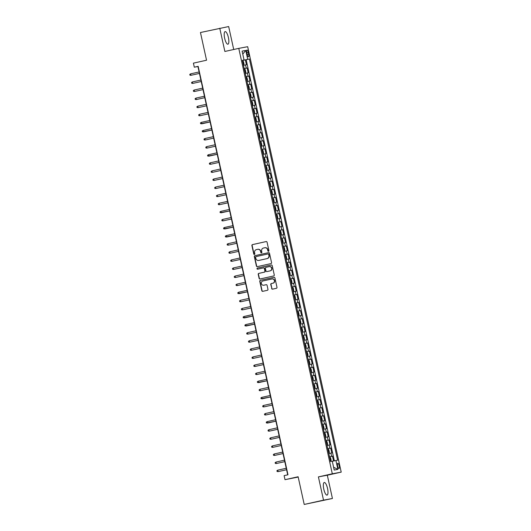 <?xml version="1.0" encoding="UTF-8"?>
<svg xmlns="http://www.w3.org/2000/svg" width="531" height="531" viewBox="0 0 531 531"><rect width="100%" height="100%" fill="white"/><g stroke="black" fill="none" stroke-linecap="round" stroke-linejoin="round"><path stroke-width="0.8" d="M268.507 251.302A0.571 0.544 -100.6 0 0 268.918 250.632L267.066 242.196A0.81 0.777 -100.6 0 0 266.131 241.572L252.49 244.612A0.81 0.777 -100.6 0 0 251.906 245.574L253.758 254.01A0.571 0.544 -100.6 0 0 254.409 254.449A0.571 0.544 -100.6 0 0 254.82 253.772L254.581 252.683A2.602 2.482 -100.6 0 1 256.446 249.603L257.581 249.344A2.602 2.482 -100.6 0 1 260.568 251.349L260.807 252.437A0.571 0.544 -100.6 0 0 261.444 252.882A0.571 0.544 -100.6 0 0 261.869 252.198L261.63 251.11A2.602 2.482 -100.6 0 1 263.495 248.03L264.63 247.778A2.602 2.482 -100.6 0 1 267.617 249.776L267.856 250.864A0.571 0.544 -100.6 0 0 268.507 251.302M327.541 488.447A6.458 1.912 77.4 0 0 324.255 482.493A6.458 1.912 77.4 0 0 323.784 489.151A6.458 1.912 77.4 0 0 327.069 495.104A6.458 1.912 77.4 0 0 327.541 488.447M228.403 37.548A6.458 1.912 77.4 0 0 225.117 31.595A6.458 1.912 77.4 0 0 224.646 38.245A6.458 1.912 77.4 0 0 227.932 44.199A6.458 1.912 77.4 0 0 228.403 37.548M339.19 465.767A2.648 0.783 77.4 0 0 337.842 463.324A2.648 0.783 77.4 0 0 337.65 466.059A2.648 0.783 77.4 0 0 338.997 468.501A2.648 0.783 77.4 0 0 339.19 465.767M271.64 288.519A0.81 0.777 -100.6 0 0 272.576 289.143L276.405 288.287A0.81 0.777 -100.6 0 0 276.99 287.324L274.925 277.959A0.81 0.777 -100.6 0 0 273.996 277.335L260.349 280.375A0.81 0.777 -100.6 0 0 259.765 281.337L261.829 290.709A0.81 0.777 -100.6 0 0 262.759 291.333L267.385 290.298A0.81 0.777 -100.6 0 0 267.969 289.335L267.086 285.326A0.81 0.777 -100.6 0 0 266.15 284.702L263.861 285.213A2.177 2.078 -100.6 0 1 261.358 283.508A2.177 2.078 -100.6 0 1 262.925 280.965L271.905 278.967A2.177 2.078 -100.6 0 1 274.408 280.673A2.177 2.078 -100.6 0 1 272.841 283.209L271.348 283.547A0.81 0.777 -100.6 0 0 270.764 284.51L271.885 288.472A0.81 0.777 -100.6 0 0 272.702 289.116M233.713 49.496L228.669 26.55L200.459 32.517L206.546 60.222L193.417 63.149L194.306 67.191L198.169 66.335L287.975 474.774L284.112 475.63L285.001 479.679L298.196 477.057M323.518 500.142L332.426 498.483L327.315 475.225L318.408 476.891L323.518 500.142L304.217 504.45L298.123 476.752L285.001 479.679M318.408 476.891L332.306 473.791L238.771 48.367L247.678 46.701L341.214 472.125L332.306 473.791M219.761 28.216L224.872 51.467L238.771 48.367M270.976 263.602A0.81 0.777 -100.6 0 0 271.56 262.639L269.496 253.267A0.81 0.777 -100.6 0 0 268.567 252.643L254.92 255.69A0.81 0.777 -100.6 0 0 254.342 256.652L256.4 266.018A0.81 0.777 -100.6 0 0 257.329 266.642L270.976 263.602M272.211 265.613L274.275 274.978A0.81 0.777 -100.6 0 1 273.691 275.947L260.044 278.987A0.81 0.777 -100.6 0 1 259.115 278.363L258.232 274.354A0.81 0.777 -100.6 0 1 258.816 273.392L264.345 272.157A0.81 0.777 -100.6 0 0 264.929 271.195L264.345 268.533A0.81 0.777 -100.6 0 0 263.416 267.909L257.654 269.197A0.571 0.544 -100.6 0 1 256.997 268.746A0.571 0.544 -100.6 0 1 257.409 268.082L271.281 264.989A0.81 0.777 -100.6 0 1 272.211 265.613M332.426 498.483L304.217 504.45M333.548 460.994L332.492 456.189L329.559 456.846M329.545 456.786L331.616 456.355L330.899 453.122L331.782 452.956L330.713 448.104L327.78 448.755M327.766 448.702L329.837 448.27L329.127 445.031L330.003 444.872L328.935 440.013L326.001 440.67M325.994 440.611L328.058 440.179L327.348 436.947L328.224 436.781L327.156 431.929L324.229 432.579M324.215 432.526L326.28 432.095L325.569 428.856L326.446 428.69L325.377 423.838L322.45 424.495M322.436 424.435L324.501 424.003L323.791 420.771L324.667 420.605L323.598 415.753L320.671 416.404M320.658 416.35L322.722 415.919L322.012 412.68L322.888 412.514L321.826 407.662L318.892 408.319M318.879 408.259L320.943 407.828L320.233 404.595L321.109 404.43L320.047 399.577L317.113 400.228M317.1 400.175L319.164 399.743L318.454 396.504L319.33 396.338L318.268 391.486L315.334 392.143M315.321 392.084L317.385 391.652L316.675 388.42L317.558 388.254L316.489 383.402L313.555 384.052M313.542 383.999L315.606 383.568L314.896 380.329L315.779 380.163L314.71 375.311L311.777 375.968M311.763 375.908L313.834 375.477L313.117 372.244L314 372.078L312.932 367.226L309.998 367.877M309.985 367.824L312.055 367.386L311.339 364.153L312.221 363.987L311.153 359.135L308.219 359.792M308.206 359.733L310.277 359.301L309.566 356.069L310.443 355.903L309.374 351.051L306.44 351.701M306.433 351.648L308.498 351.21L307.788 347.978L308.664 347.812L307.595 342.96L304.668 343.617M304.655 343.557L306.719 343.126L306.009 339.893L306.885 339.727L305.816 334.875L302.889 335.526M302.876 335.473L304.94 335.034L304.23 331.802L305.106 331.636L304.037 326.784L301.11 327.441M301.097 327.381L303.161 326.95L302.451 323.711L303.327 323.552L302.265 318.7L299.331 319.35M299.318 319.297L301.382 318.859L300.672 315.626L301.548 315.46L300.486 310.608L297.552 311.266M297.539 311.206L299.603 310.774L298.893 307.535L299.776 307.376L298.707 302.524L295.774 303.174M295.76 303.121L297.825 302.683L297.114 299.451L297.997 299.285L296.929 294.433L293.995 295.09M293.982 295.03L296.046 294.599L295.336 291.36L296.218 291.2L295.15 286.348L292.216 286.999M292.203 286.939L294.274 286.508L293.557 283.275L294.44 283.109L293.371 278.257L290.437 278.914M290.424 278.855L292.495 278.423L291.778 275.184L292.661 275.025L291.592 270.173L288.658 270.823M288.645 270.764L290.716 270.332L290.006 267.1L290.882 266.934L289.813 262.082L286.879 262.739M286.873 262.679L288.937 262.248L288.227 259.009L289.103 258.849L288.034 253.997L285.107 254.648M285.094 254.588L287.158 254.157L286.448 250.924L287.324 250.758L286.255 245.906L283.328 246.563M283.315 246.503L285.379 246.072L284.669 242.833L285.545 242.674L284.477 237.815L281.549 238.472M281.536 238.412L283.6 237.981L282.89 234.748L283.766 234.583L282.704 229.731L279.771 230.381M279.757 230.328L281.822 229.896L281.111 226.657L281.988 226.498L280.926 221.639L277.992 222.297M277.978 222.237L280.043 221.805L279.333 218.573L280.215 218.407L279.147 213.555L276.213 214.205M276.2 214.152L278.264 213.721L277.554 210.482L278.436 210.322L277.368 205.464L274.434 206.121M274.421 206.061L276.485 205.63L275.775 202.397L276.658 202.231L275.589 197.379L272.655 198.03M272.642 197.977L274.713 197.545L273.996 194.306L274.879 194.14L273.81 189.288L270.876 189.945M270.863 189.886L272.934 189.454L272.224 186.222L273.1 186.056L272.031 181.204L269.098 181.854M269.084 181.801L271.155 181.37L270.445 178.131L271.321 177.965L270.252 173.113L267.319 173.77M267.312 173.71L269.376 173.279L268.666 170.046L269.542 169.88L268.474 165.028L265.546 165.679M265.533 165.626L267.597 165.194L266.887 161.955L267.763 161.789L266.695 156.937L263.768 157.594M263.754 157.534L265.819 157.103L265.108 153.871L265.985 153.705L264.916 148.853L261.989 149.503M261.975 149.45L264.04 149.019L263.33 145.779L264.206 145.613L263.144 140.761L260.21 141.419M260.197 141.359L262.261 140.927L261.551 137.695L262.427 137.529L261.365 132.677L258.431 133.327M258.418 133.274L260.482 132.836L259.772 129.604L260.655 129.438L259.586 124.586L256.652 125.243M256.639 125.183L258.703 124.752L257.993 121.519L258.876 121.353L257.807 116.501L254.873 117.152M254.86 117.099L256.924 116.661L256.214 113.428L257.097 113.262L256.028 108.41L253.095 109.067M253.081 109.008L255.152 108.576L254.435 105.344L255.318 105.178L254.249 100.326L251.316 100.976M251.302 100.923L253.373 100.485L252.663 97.253L253.539 97.087L252.471 92.235L249.537 92.892M249.524 92.832L251.594 92.401L250.884 89.162L251.76 89.002L250.692 84.15L247.758 84.801M247.751 84.748L249.816 84.31L249.105 81.077L249.982 80.911L248.913 76.059L245.986 76.716M245.972 76.656L248.037 76.225L247.327 72.986L248.203 72.827L247.134 67.975L244.194 68.565M244.207 68.625L247.134 67.975M246.789 52.682L247.18 54.461A2.569 0.757 77.4 0 0 248.481 56.824A2.569 0.757 77.4 0 0 248.674 54.182L248.282 52.403A2.569 0.757 77.4 0 0 246.975 50.033A2.569 0.757 77.4 0 0 246.789 52.682M332.287 461.266L337.61 460.171L249.411 59.007L242.415 60.474M335.924 460.483L337.882 469.384L334.218 470.068L332.267 461.167L330.581 461.485L242.382 60.322L244.061 60.01L242.109 51.109L245.767 50.425L247.725 59.326M334.351 460.822L246.165 59.731L245.362 59.884L246.424 64.736L243.483 65.333M248.037 76.225L248.913 76.059M249.816 84.31L250.692 84.15M251.594 92.401L252.471 92.235M253.373 100.485L254.249 100.326M255.152 108.576L256.028 108.41M256.924 116.661L257.807 116.501M258.703 124.752L259.586 124.586M260.482 132.836L261.365 132.677M262.261 140.927L263.144 140.761M264.04 149.019L264.916 148.853M265.819 157.103L266.695 156.937M267.597 165.194L268.474 165.028M269.376 173.279L270.252 173.113M271.155 181.37L272.031 181.204M272.934 189.454L273.81 189.288M274.713 197.545L275.589 197.379M276.485 205.63L277.368 205.464M278.264 213.721L279.147 213.555M280.043 221.805L280.926 221.639M281.822 229.896L282.704 229.731M283.6 237.981L284.477 237.815M285.379 246.072L286.255 245.906M287.158 254.157L288.034 253.997M288.937 262.248L289.813 262.082M290.716 270.332L291.592 270.173M292.495 278.423L293.371 278.257M294.274 286.508L295.15 286.348M296.046 294.599L296.929 294.433M297.825 302.683L298.707 302.524M299.603 310.774L300.486 310.608M301.382 318.859L302.265 318.7M303.161 326.95L304.037 326.784M304.94 335.034L305.816 334.875M306.719 343.126L307.595 342.96M308.498 351.21L309.374 351.051M310.277 359.301L311.153 359.135M312.055 367.386L312.932 367.226M313.834 375.477L314.71 375.311M315.606 383.568L316.489 383.402M317.385 391.652L318.268 391.486M319.164 399.743L320.047 399.577M320.943 407.828L321.826 407.662M322.722 415.919L323.598 415.753M324.501 424.003L325.377 423.838M326.28 432.095L327.156 431.929M328.058 440.179L328.935 440.013M329.837 448.27L330.713 448.104M331.616 456.355L332.492 456.189M327.315 475.225L341.214 472.125M194.306 67.191L197.917 66.521L287.696 474.833M242.428 60.541L245.362 59.884M246.165 59.731L249.411 59.007M242.395 60.408L244.061 60.01M247.327 72.986L245.256 73.424M249.105 81.077L247.034 81.508M250.884 89.162L248.813 89.6M252.663 97.253L250.592 97.684M254.435 105.344L252.371 105.775M256.214 113.428L254.15 113.86M257.993 121.519L255.929 121.951M259.772 129.604L257.708 130.035M261.551 137.695L259.486 138.126M263.33 145.779L261.265 146.211M265.108 153.871L263.044 154.302M266.887 161.955L264.816 162.386M268.666 170.046L266.595 170.478M270.445 178.131L268.374 178.562M272.224 186.222L270.153 186.653M273.996 194.306L271.932 194.738M275.775 202.397L273.711 202.829M277.554 210.482L275.489 210.913M279.333 218.573L277.268 219.004M281.111 226.657L279.047 227.089M282.89 234.748L280.826 235.18M284.669 242.833L282.605 243.264M286.448 250.924L284.377 251.355M288.227 259.009L286.156 259.447M290.006 267.1L287.935 267.531M291.778 275.184L289.714 275.622M293.557 283.275L291.492 283.707M295.336 291.36L293.271 291.798M297.114 299.451L295.05 299.882M298.893 307.535L296.829 307.973M300.672 315.626L298.608 316.058M302.451 323.711L300.387 324.149M304.23 331.802L302.166 332.233M306.009 339.893L303.938 340.325M307.788 347.978L305.717 348.409M309.566 356.069L307.495 356.5M311.339 364.153L309.274 364.585M313.117 372.244L311.053 372.676M314.896 380.329L312.832 380.76M316.675 388.42L314.611 388.851M318.454 396.504L316.39 396.936M320.233 404.595L318.169 405.027M322.012 412.68L319.947 413.111M323.791 420.771L321.726 421.202M325.569 428.856L323.498 429.287M327.348 436.947L325.277 437.378M329.127 445.031L327.056 445.463M330.899 453.122L328.835 453.554M242.767 54.116L245.767 50.425M337.882 469.384L333.601 467.26M268.606 251.269A0.571 0.544 -100.6 0 1 268.095 250.818L267.856 249.729A2.602 2.482 -100.6 0 0 264.876 247.731M257.827 249.304A2.602 2.482 -100.6 0 1 260.807 251.302L261.046 252.391A0.571 0.544 -100.6 0 0 261.557 252.842M266.243 241.552L252.729 244.565A0.81 0.777 -100.6 0 0 252.145 245.528L253.997 253.964A0.571 0.544 -100.6 0 0 254.515 254.415M268.679 252.63L255.165 255.643A0.81 0.777 -100.6 0 0 254.581 256.606L256.639 265.971A0.81 0.777 -100.6 0 0 257.462 266.615M268.626 254.376A0.571 0.544 -100.6 0 0 267.976 253.944L256.002 256.612A0.571 0.544 -100.6 0 0 255.59 257.289L255.842 258.438A2.602 2.482 -100.6 0 0 258.829 260.436L267.013 258.61A2.602 2.482 -100.6 0 0 268.885 255.53L268.872 254.336A0.571 0.544 -100.6 0 0 268.215 253.898L268.009 253.937M268.872 254.336L269.124 255.484A2.602 2.482 -100.6 0 1 267.259 258.564L259.068 260.389M263.462 267.903L263.655 267.863A0.81 0.777 -100.6 0 1 264.591 268.487L265.175 271.149A0.81 0.777 -100.6 0 1 264.591 272.111L259.055 273.346A0.81 0.777 -100.6 0 0 258.471 274.308L259.354 278.317A0.81 0.777 -100.6 0 0 260.177 278.961M271.394 264.976L257.648 268.036A0.571 0.544 -100.6 0 0 257.8 269.164M270.087 270.876A2.177 2.078 -100.6 0 0 271.66 268.334A2.177 2.078 -100.6 0 0 269.157 266.628L265.991 267.332A0.81 0.777 -100.6 0 0 265.407 268.294L265.991 270.956A0.81 0.777 -100.6 0 0 266.927 271.58L270.332 270.83A2.177 2.078 -100.6 0 0 271.899 268.288A2.177 2.078 -100.6 0 0 269.396 266.582M270.332 270.83L267.166 271.533M272.151 278.921A2.177 2.078 -100.6 0 1 274.653 280.627A2.177 2.078 -100.6 0 1 273.08 283.169L271.587 283.501A0.81 0.777 -100.6 0 0 271.002 284.463L271.885 288.472M266.263 284.689L264.099 285.174M274.102 277.315L260.595 280.335A0.81 0.777 -100.6 0 0 260.011 281.297L262.068 290.663A0.81 0.777 -100.6 0 0 262.891 291.3M243.696 64.882L244.001 63.986L243.47 61.556L242.508 60.899M242.873 62.432L243.059 63.408M199.437 73.417L190.941 75.309L189.965 75.196L189.786 74.386L190.622 73.855L190.941 75.309L199.437 73.431M190.622 73.855L199.118 71.964M245.475 72.973L245.78 72.07L245.242 69.647L244.287 68.984M244.605 68.944L245.481 72.946M244.645 70.517L244.837 71.493M193.151 83.321L201.216 81.522L193.151 83.321M192.401 81.947L192.72 83.4L191.744 83.281L191.565 82.471L192.401 81.947L200.897 80.048M246.384 77.028L246.948 81.117L247.559 80.161L247.021 77.732L246.059 77.075M246.424 78.608L246.616 79.584M194.93 91.405L202.995 89.606L194.93 91.405M194.18 90.031L194.499 91.485L193.516 91.372L193.344 90.562L194.18 90.031L202.676 88.139M249.032 89.148L249.338 88.246L248.8 85.823L247.838 85.159M248.203 86.692L248.389 87.668M204.774 97.677L196.278 99.576L195.295 99.456L195.123 98.647L195.959 98.122L196.278 99.576L204.774 97.697M195.959 98.122L204.448 96.224M250.811 97.233L251.117 96.337L250.579 93.907L249.616 93.25M249.982 94.784L250.167 95.759M198.488 107.581L206.552 105.782L198.488 107.581M197.731 106.207L198.056 107.66L197.074 107.547L196.895 106.738L197.731 106.207L206.227 104.315M252.285 105.39L252.889 104.421L252.358 101.998L251.395 101.335M251.76 102.868L251.979 103.837M200.267 115.672L208.331 113.873L200.267 115.672M199.51 114.298L199.835 115.751L198.853 115.632L198.674 114.822L199.51 114.298L208.006 112.399M253.493 109.386L254.064 113.468L254.668 112.512L254.137 110.083L253.174 109.426M253.725 111.935L253.513 110.959M210.103 121.944L200.632 123.723L200.452 122.913L201.289 122.382L201.614 123.842L210.11 121.957M201.289 122.382L209.785 120.491M256.141 121.499L256.446 120.597L255.915 118.174L254.953 117.51M255.318 119.044L255.504 120.019M211.882 130.035L202.411 131.807L202.231 130.998L203.068 130.473L203.386 131.927L211.889 130.049M203.068 130.473L211.564 128.575M257.621 129.65L258.225 128.688L257.694 126.259L256.732 125.601M257.05 125.562L257.933 129.564M257.097 127.135L257.283 128.11M205.603 139.932L213.668 138.133L205.603 139.932M204.847 138.558L205.165 140.018L204.189 139.899L204.01 139.089L204.847 138.558L213.343 136.666M258.829 133.646L259.4 137.735L260.004 136.772L259.473 134.35L258.511 133.686M258.876 135.219L259.062 136.195M207.382 148.023L215.447 146.224L207.382 148.023M206.625 146.649L206.944 148.103L205.968 147.983L205.789 147.173L206.625 146.649L215.121 144.751M261.478 145.759L261.783 144.863L261.252 142.434L260.29 141.777M260.655 143.31L260.84 144.286M217.219 154.295L207.747 156.074L207.568 155.264L208.404 154.733L208.723 156.194L217.225 154.309M208.404 154.733L216.9 152.842M263.257 153.851L263.562 152.948L263.031 150.525L262.068 149.868M262.387 149.822L263.263 153.824M262.433 151.395L262.619 152.37M210.933 164.198L218.998 162.4L210.933 164.198M210.183 162.825L210.502 164.278L209.526 164.159L209.347 163.356L210.183 162.825L218.679 160.926M264.166 157.913L264.73 161.995L265.341 161.039L264.803 158.61L263.847 157.953M264.206 159.486L264.398 160.462M212.712 172.283L220.777 170.484L212.712 172.283M211.962 170.909L212.281 172.369L211.305 172.25L211.126 171.44L211.962 170.909L220.458 169.017M266.516 170.093L267.12 169.124L266.582 166.701L265.619 166.044M265.985 167.57L266.177 168.546M222.555 178.562L214.059 180.454L213.077 180.334L212.904 179.531L213.741 179L214.059 180.454L222.555 178.575M213.741 179L222.237 177.102M268.593 178.111L268.898 177.215L268.361 174.785L267.398 174.128M267.763 175.661L267.949 176.637M216.27 188.459L224.334 186.66L216.27 188.459M215.52 187.085L215.838 188.545L214.856 188.425L214.683 187.616L215.52 187.085L224.009 185.193M270.067 186.268L270.677 185.299L270.14 182.876L269.177 182.219M269.496 182.173L270.379 186.175M269.542 183.746L269.728 184.722M218.049 196.55L226.113 194.751L218.049 196.55M217.292 195.176L217.617 196.629L216.635 196.51L216.456 195.707L217.292 195.176L225.788 193.277M272.151 194.286L272.449 193.39L271.918 190.961L270.956 190.304M271.321 191.837L271.507 192.813M227.892 202.822L219.396 204.72L218.414 204.601L218.234 203.791L219.071 203.26L219.396 204.72L227.892 202.835M219.071 203.26L227.567 201.368M273.93 202.377L274.228 201.475L273.697 199.052L272.735 198.395M273.1 199.921L273.319 200.891M229.664 210.913L220.192 212.685L220.013 211.882L220.85 211.351L221.175 212.805L229.671 210.926M220.85 211.351L229.346 209.453M275.403 210.528L276.007 209.566L275.476 207.136L274.514 206.479M274.832 206.44L275.715 210.442M274.879 208.013L275.065 208.988M223.385 220.816L231.45 219.018L223.385 220.816M222.628 219.436L222.947 220.896L221.971 220.777L221.792 219.967L222.628 219.436L231.124 217.544M276.611 214.524L277.182 218.613L277.786 217.65L277.255 215.228L276.293 214.57M276.658 216.097L276.843 217.073M233.222 227.089L223.75 228.868L223.571 228.058L224.407 227.527L224.726 228.98L233.228 227.102M224.407 227.527L232.903 225.629M279.26 226.637L279.565 225.741L279.034 223.312L278.071 222.655M278.436 224.188L278.622 225.164M235.001 235.173L225.529 236.952L225.35 236.142L226.186 235.611L226.505 237.072L235.007 235.193M226.186 235.611L234.682 233.72M281.038 234.729L281.344 233.826L280.813 231.403L279.85 230.746M280.215 232.273L280.401 233.248M228.715 245.076L236.786 243.278L228.715 245.076M227.965 243.702L228.284 245.156L227.308 245.043L227.129 244.233L227.965 243.702L236.461 241.804M281.948 238.791L282.519 242.873L283.123 241.917L282.592 239.488L281.629 238.831M281.994 240.364L282.207 241.333M230.494 253.168L238.558 251.369L230.494 253.168M229.744 251.787L230.062 253.247L229.087 253.128L228.907 252.318L229.744 251.787L238.24 249.895M284.596 250.904L284.901 250.001L284.364 247.579L283.408 246.922M283.766 248.448L283.959 249.424M240.337 259.44L231.841 261.332L230.866 261.219L230.686 260.409L231.523 259.878L231.841 261.332L240.337 259.453M231.523 259.878L240.019 257.986M286.375 258.989L286.68 258.093L286.143 255.663L285.18 255.006M285.545 256.539L285.764 257.508M242.116 267.524L233.62 269.423L232.638 269.303L232.465 268.494L233.301 267.969L233.62 269.423L242.116 267.544M233.301 267.969L241.797 266.071M287.855 267.146L288.459 266.184L287.921 263.754L286.959 263.097M287.278 263.051L288.16 267.06M287.324 264.624L287.51 265.606M235.83 277.428L243.895 275.629L235.83 277.428M235.08 276.054L235.399 277.507L234.417 277.394L234.244 276.585L235.08 276.054L243.57 274.162M289.056 271.142L289.627 275.231L290.238 274.268L289.7 271.839L288.738 271.182M289.103 272.715L289.289 273.691M245.674 283.7L237.178 285.598L236.195 285.479L236.016 284.669L236.853 284.145L237.178 285.598L245.674 283.72M236.853 284.145L245.349 282.246M291.711 283.255L292.01 282.359L291.479 279.93L290.517 279.273M290.882 280.806L291.068 281.782M247.446 291.791L237.974 293.57L237.795 292.76L238.631 292.229L238.957 293.683L247.453 291.804M238.631 292.229L247.127 290.338M293.49 291.346L293.789 290.444L293.258 288.021L292.296 287.357M292.614 287.317L293.497 291.32M292.661 288.891L292.846 289.866M241.167 301.694L249.231 299.896L241.167 301.694M240.41 300.32L240.729 301.774L239.753 301.654L239.574 300.845L240.41 300.32L248.906 298.422M294.393 295.402L294.964 299.491L295.568 298.535L295.037 296.106L294.074 295.448M294.44 296.982L294.652 297.951M242.946 309.779L251.01 307.98L242.946 309.779M242.189 308.405L242.508 309.858L241.532 309.746L241.353 308.936L242.189 308.405L250.685 306.513M297.041 307.522L297.347 306.619L296.816 304.197L295.853 303.533M296.218 305.066L296.404 306.042M252.783 316.051L243.311 317.83L243.132 317.02L243.968 316.496L244.287 317.95L252.789 316.071M243.968 316.496L252.464 314.598M298.82 315.606L299.126 314.71L298.595 312.281L297.632 311.624M297.997 313.157L298.183 314.133M254.561 324.142L245.09 325.921L244.91 325.111L245.747 324.58L246.065 326.034L254.568 324.156M245.747 324.58L254.243 322.689M300.3 323.764L300.904 322.795L300.373 320.372L299.411 319.708M299.73 319.669L300.606 323.671M299.776 321.242L299.962 322.217M248.276 334.045L256.347 332.247L248.276 334.045M247.526 332.671L247.844 334.125L246.869 334.006L246.689 333.196L247.526 332.671L256.022 330.773M301.508 327.76L302.079 331.842L302.683 330.886L302.152 328.457L301.19 327.8M301.528 329.339L301.741 330.309M258.119 340.318L249.623 342.216L248.647 342.097L248.468 341.287L249.304 340.756L249.623 342.216L258.119 340.331M249.304 340.756L257.8 338.864M304.157 339.873L304.462 338.97L303.924 336.548L302.969 335.884M303.327 337.417L303.546 338.386M259.898 348.409L251.402 350.301L250.426 350.181L250.247 349.371L251.083 348.847L251.402 350.301L259.898 348.422M251.083 348.847L259.579 346.949M305.637 348.024L306.241 347.062L305.703 344.632L304.741 343.975M305.06 343.935L305.942 347.938M305.106 345.508L305.292 346.484M253.612 358.306L261.677 356.507L253.612 358.306M252.862 356.932L253.181 358.392L252.198 358.272L252.026 357.463L252.862 356.932L261.358 355.04M306.838 352.02L307.409 356.109L308.02 355.146L307.482 352.723L306.52 352.06M306.885 353.593L307.104 354.562M255.391 366.397L263.456 364.598L255.391 366.397M254.641 365.023L254.96 366.476L253.977 366.357L253.805 365.547L254.641 365.023L263.13 363.124M309.493 364.133L309.799 363.237L309.261 360.808L308.299 360.151M308.664 361.684L308.85 362.66M265.234 372.669L256.738 374.567L255.756 374.448L255.577 373.638L256.413 373.107L256.738 374.567L265.234 372.682M256.413 373.107L264.909 371.215M311.272 372.224L311.571 371.322L311.04 368.899L310.077 368.242M310.443 369.768L310.628 370.744M267.007 380.76L257.535 382.532L257.356 381.729L258.192 381.198L258.517 382.652L267.013 380.773M258.192 381.198L266.688 379.3M312.175 376.287L312.746 380.369L313.35 379.413L312.819 376.983L311.856 376.326M312.221 377.86L312.407 378.835M260.728 390.657L268.792 388.858L260.728 390.657M259.971 389.283L260.29 390.743L259.314 390.624L259.135 389.814L259.971 389.283L268.467 387.391M314.823 388.4L315.129 387.497L314.598 385.075L313.635 384.417M314 385.944L314.186 386.92M270.564 396.936L261.093 398.708L260.913 397.905L261.75 397.374L262.068 398.827L270.571 396.949M261.75 397.374L270.246 395.476M316.602 396.484L316.907 395.588L316.376 393.159L315.414 392.502M315.779 394.035L315.991 395.004M264.285 406.832L272.35 405.034L264.285 406.832M263.529 405.458L263.847 406.919L262.872 406.799L262.692 405.989L263.529 405.458L272.025 403.567M318.082 404.642L318.686 403.673L318.155 401.25L317.193 400.593M317.511 400.547L318.388 404.549M317.558 402.12L317.744 403.095M266.064 414.923L274.129 413.125L266.064 414.923M265.308 413.549L265.626 415.003L264.65 414.884L264.471 414.08L265.308 413.549L273.804 411.651M319.29 408.638L319.861 412.72L320.465 411.764L319.934 409.335L318.972 408.678M319.337 410.211L319.523 411.186M275.901 421.196L266.429 422.975L266.25 422.165L267.086 421.634L267.405 423.094L275.908 421.209M267.086 421.634L275.582 419.742M321.939 420.751L322.244 419.848L321.713 417.426L320.751 416.769M321.116 418.295L321.301 419.271M277.68 429.287L269.184 431.179L268.208 431.059L268.029 430.256L268.865 429.725L269.184 431.179L277.68 429.3M268.865 429.725L277.361 427.827M323.419 428.902L324.023 427.94L323.485 425.51L322.529 424.853M322.888 426.386L323.08 427.362M271.394 439.19L279.459 437.385L271.394 439.19M270.644 437.809L270.963 439.27L269.98 439.15L269.808 438.34L270.644 437.809L279.14 435.918M324.62 432.898L325.191 436.986L325.802 436.024L325.264 433.601L324.302 432.944M324.667 434.471L324.853 435.447M273.173 447.275L281.238 445.476L273.173 447.275M272.423 445.901L272.742 447.354L271.759 447.241L271.587 446.432L272.423 445.901L280.919 444.002M327.275 445.011L327.581 444.115L327.043 441.686L326.08 441.029M326.446 442.562L326.631 443.538M283.016 453.547L274.52 455.445L273.538 455.326L273.365 454.516L274.202 453.985L274.52 455.445L283.016 453.567M274.202 453.985L282.691 452.093M329.054 453.102L329.359 452.2L328.822 449.777L327.859 449.12M328.224 450.646L328.443 451.622M276.731 463.45L284.795 461.651L276.731 463.45M275.974 462.076L276.299 463.53L275.317 463.417L275.138 462.607L275.974 462.076L284.47 460.178M329.957 457.164L330.528 461.247L331.132 460.291L330.601 457.861L329.638 457.204M330.003 458.738L330.189 459.713M278.51 471.541L286.574 469.743L278.51 471.541M277.753 470.161L278.078 471.621L277.096 471.501L276.916 470.692L277.753 470.161L286.249 468.269M246.258 68.134L245.548 64.901M246.802 52.728L248.282 52.403M247.194 54.507L248.674 54.182M243.702 64.862L242.826 60.853M249.039 89.122L248.156 85.119M250.818 97.213L249.935 93.21M252.597 105.297L251.714 101.295M256.154 121.473L255.272 117.47M261.484 145.74L260.608 141.737M266.821 170L265.945 165.997M268.6 178.091L267.717 174.088M272.157 194.266L271.275 190.264M273.936 202.351L273.053 198.348M279.266 226.618L278.39 222.615M281.045 234.702L280.169 230.7M284.603 250.884L283.727 246.875M286.382 258.969L285.499 254.966M291.718 283.235L290.835 279.226M297.055 307.495L296.172 303.493M298.827 315.587L297.951 311.578M304.163 339.847L303.287 335.844M309.5 364.113L308.617 360.111M311.279 372.198L310.396 368.195M314.837 388.373L313.954 384.371M316.615 396.465L315.733 392.462M321.945 420.725L321.069 416.722M323.724 428.816L322.848 424.813M327.282 444.991L326.399 440.989M329.061 453.076L328.178 449.073"/></g></svg>
